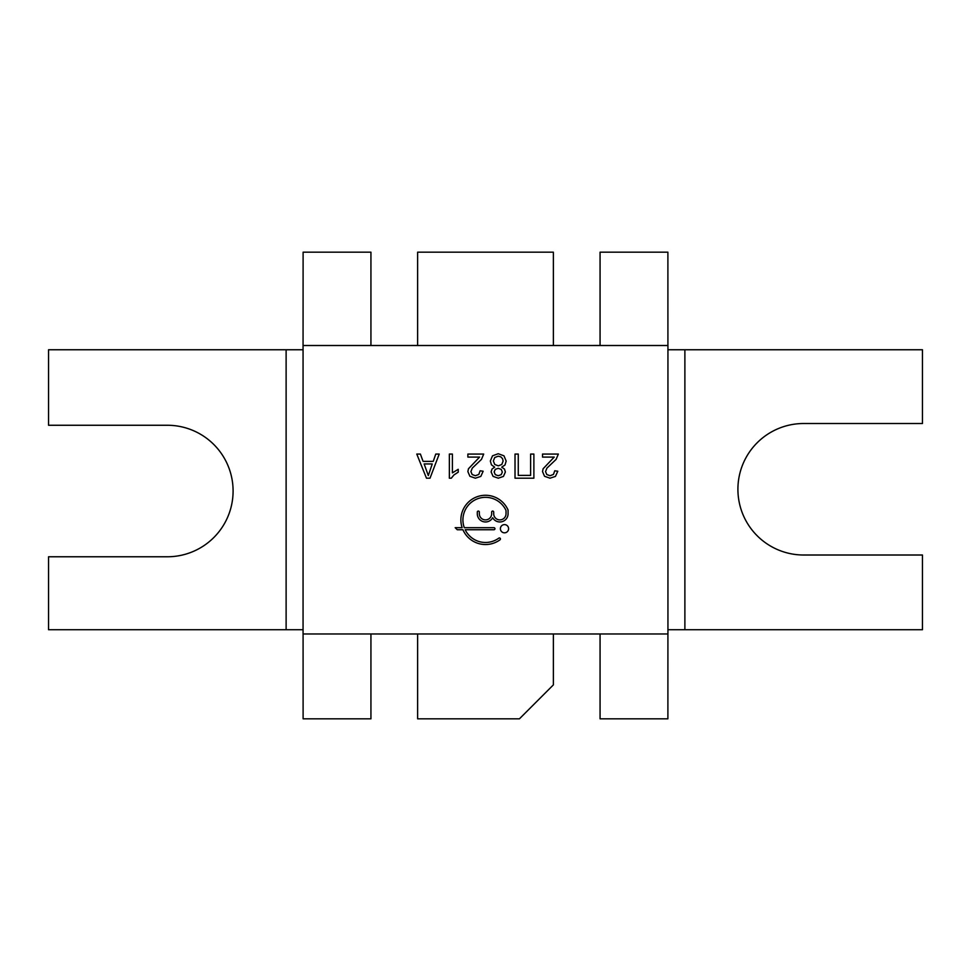 <?xml version="1.0" encoding="UTF-8"?>
<svg xmlns="http://www.w3.org/2000/svg" width="971" height="971" viewBox="0 0 971 971"><rect width="100%" height="100%" fill="white"/><g stroke="black" fill="none" stroke-linecap="round" stroke-linejoin="round"><path stroke-width="1.46" d="M432.241 463.944L424.145 463.944L428.308 475.608L432.241 463.944M502.335 472.112L501.218 469.381L498.208 468.313L495.259 469.369L494.142 471.955L495.283 474.637L498.244 475.729L501.194 474.661L502.335 472.112M503.124 461.067L502.553 458.652L500.781 456.831L498.22 456.188L494.7 457.547L493.353 460.97L494.749 464.466L498.317 465.849L501.789 464.478L503.124 461.067M303.061 345.506L303.061 633.978L667.939 633.978L667.939 345.506L303.061 345.506L303.11 252.181L370.934 252.181L370.934 345.506L417.627 345.482L417.627 252.181L553.373 252.181L553.373 345.506L600.066 345.482L600.066 252.181L667.89 252.181L667.914 345.482M493.923 527.69L464.308 527.69A22.576 22.576 0 0 1 476.725 499.106A22.576 22.576 0 0 1 505.867 510.151A1.639 1.639 0 0 1 506.025 510.867L506.025 513.744A6.154 6.154 0 0 1 499.871 519.898A6.154 6.154 0 0 1 493.705 513.744L493.705 512.105A1.032 1.032 0 0 0 492.685 511.074A1.032 1.032 0 0 0 491.654 512.105L491.654 513.744A6.154 6.154 0 0 1 485.5 519.898A6.154 6.154 0 0 1 479.346 513.744L479.346 512.105A1.032 1.032 0 0 0 478.315 511.074A1.032 1.032 0 0 0 477.295 512.105L477.295 513.744A8.205 8.205 0 0 0 492.685 517.725A8.205 8.205 0 0 0 508.076 513.744L508.076 510.406A1.639 1.639 0 0 0 507.93 509.726A24.627 24.627 0 0 0 476.506 496.97A24.627 24.627 0 0 0 462.135 527.69L455.193 527.69L457.244 529.741L462.924 529.741A24.627 24.627 0 0 0 500.016 539.803A1.032 1.032 0 0 0 500.235 538.371A1.032 1.032 0 0 0 498.803 538.14A22.576 22.576 0 0 1 465.182 529.741L493.923 529.741A1.032 1.032 0 0 0 494.955 528.722A1.032 1.032 0 0 0 493.923 527.69M426.475 478.193L430.019 478.193L439.22 454.064L435.773 454.064L433.248 461.359L423.077 461.359L420.394 454.064L416.777 454.064L426.475 478.193M515.018 478.193L533.88 478.193L533.88 454.064L530.627 454.064L530.627 475.389L518.271 475.389L518.271 454.064L515.018 454.064L515.018 478.193M505.369 472.027L504.471 469.066L501.716 467.16L505.005 465L506.158 461.079L503.973 455.824L498.244 453.724L492.503 455.824L490.331 460.994L491.435 464.83L494.676 467.16L491.994 469.054L491.108 471.955L493.086 476.373L498.281 478.193L503.427 476.421L505.369 472.027M542.522 454.064L542.522 457.086L554.223 457.086L543.117 468.762L542.522 471.578L544.537 476.288L549.999 478.193L555.448 476.409L557.779 471.238L554.757 470.789L553.458 474.418L550.059 475.729L546.794 474.54L545.544 471.615L546.94 468.095L556.104 459.392L558.349 454.064L542.522 454.064M467.876 454.064L467.876 457.086L479.577 457.086L468.471 468.762L467.876 471.578L469.891 476.288L475.353 478.193L480.803 476.409L483.145 471.238L480.111 470.789L478.824 474.418L475.426 475.729L472.161 474.54L470.911 471.615L472.307 468.095L481.47 459.392L483.704 454.064L467.876 454.064M452.389 454.064L449.355 454.064L449.355 478.193L451.309 478.193L453.918 474.977L458.227 472.161L458.227 469.309L452.389 472.865L452.389 454.064M500.393 528.722A4.102 4.102 0 0 0 506.559 532.266A4.102 4.102 0 0 0 506.559 525.165A4.102 4.102 0 0 0 500.393 528.722M303.086 633.978L303.11 718.819L370.934 718.819L370.934 633.978L417.627 634.002L417.627 718.819L519.436 718.819L553.373 684.883L553.373 633.978L600.066 634.002L600.066 718.819L667.89 718.819L667.914 633.978M667.939 349.754L922.45 349.754L922.45 423.514L803.672 423.514A65.749 65.749 0 0 0 737.911 489.263A65.749 65.749 0 0 0 803.672 555.011L922.45 555.011L922.45 629.73L667.939 629.73M303.061 349.754L48.55 349.754L48.55 425.262L167.328 425.262A65.749 65.749 0 0 1 233.089 491.023A65.749 65.749 0 0 1 167.328 556.771L48.55 556.771L48.55 629.73L303.061 629.73M684.883 629.73L684.883 349.754M286.117 349.754L286.117 629.73"/></g></svg>
